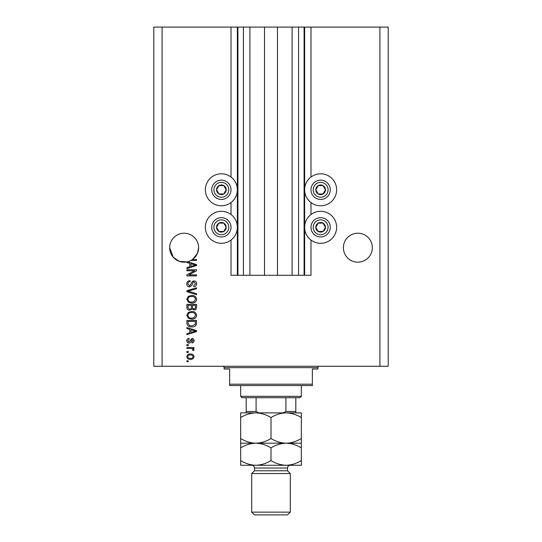 <?xml version="1.0" encoding="UTF-8"?>
<svg xmlns="http://www.w3.org/2000/svg" width="542" height="542" viewBox="0 0 542 542"><rect width="100%" height="100%" fill="white"/><g stroke="black" fill="none" stroke-linecap="round" stroke-linejoin="round"><path stroke-width="0.81" d="M249.903 27.1L249.903 275.275L264.523 275.275L264.523 27.1L231.014 27.1L231.014 177.038M231.014 202.545L231.014 214.544M231.014 240.045L231.014 275.275L237.911 275.275L237.911 27.1M243.426 27.1L243.426 275.275L237.911 275.275M249.903 275.275L243.426 275.275M264.523 275.275L277.477 275.275L277.477 27.1L264.523 27.1M298.574 27.1L298.574 275.275L304.089 275.275L304.089 27.1L292.097 27.1L292.097 275.275L277.477 275.275M292.097 27.1L277.477 27.1M298.574 275.275L292.097 275.275M304.089 27.1L304.645 27.1L304.645 275.275L304.089 275.275M310.986 240.045L310.986 275.275L304.645 275.275M379.922 27.1L379.922 366.27L388.194 366.27L388.194 27.1L310.986 27.1L310.986 177.038M310.986 202.545L310.986 214.544M310.986 27.1L304.645 27.1M372.34 247.701A14.478 14.478 0 0 0 357.862 233.223A14.478 14.478 0 0 0 343.384 247.701A14.478 14.478 0 0 0 357.862 262.179A14.478 14.478 0 0 0 372.34 247.701M198.616 247.701A14.478 14.478 0 0 0 184.138 233.223A14.478 14.478 0 0 0 169.66 247.701L173.271 257.267L179.145 261.285L186.895 261.908A14.478 14.478 0 0 0 198.616 247.701L197.451 253.385L192.552 259.483L196.55 259.483L196.55 260.485L190.933 260.485M320.634 173.799A15.996 15.996 0 0 0 304.645 189.795A15.996 15.996 0 0 0 320.634 205.784A15.996 15.996 0 0 0 336.629 189.795A15.996 15.996 0 0 0 320.634 173.799M320.634 211.299A15.996 15.996 0 0 1 336.629 227.294A15.996 15.996 0 0 1 320.634 243.29A15.996 15.996 0 0 1 304.645 227.294A15.996 15.996 0 0 1 320.634 211.299M221.366 205.784A15.996 15.996 0 0 1 205.371 189.795A15.996 15.996 0 0 1 221.366 173.799A15.996 15.996 0 0 1 237.355 189.795A15.996 15.996 0 0 1 221.366 205.784M221.366 243.29A15.996 15.996 0 0 0 237.355 227.294A15.996 15.996 0 0 0 221.366 211.299A15.996 15.996 0 0 0 205.371 227.294A15.996 15.996 0 0 0 221.366 243.29M187.681 261.739L196.55 264.571L196.55 265.546L186.895 268.629L186.895 267.592L189.781 266.745L189.781 263.371L186.895 262.531L186.895 261.908A14.478 14.478 0 0 1 169.66 247.701M194.578 270.763L186.895 270.763L186.895 269.76L196.55 269.76L196.55 270.824L188.853 274.896L196.55 274.896L196.55 275.898L186.895 275.898L186.895 274.828L194.578 270.763M189.585 286.928C187.762 286.752 186.827 285.736 186.773 283.893C186.895 281.86 187.986 280.783 190.032 280.661L190.154 281.664C188.738 281.793 187.986 282.565 187.898 283.974L189.551 285.925L191.38 283.52C191.631 281.948 192.518 281.081 194.029 280.912C195.73 281.061 196.611 281.996 196.671 283.717C196.583 285.553 195.621 286.542 193.792 286.677L193.663 285.675L195.547 283.751L194.009 281.915L193.027 282.233L191.888 285.444L189.585 286.928M196.55 294.74L186.895 291.704L186.895 290.668L196.55 287.782L196.55 288.811L188.027 291.129L196.55 293.696L196.55 294.74M186.773 299.279L188.284 296.433L191.597 295.451C194.463 295.336 196.157 296.616 196.671 299.286C196.17 301.901 194.517 303.174 191.712 303.1L188.243 302.118L186.773 299.279M186.773 315.322L188.284 312.477L191.597 311.494C194.463 311.379 196.157 312.659 196.671 315.329C196.17 317.944 194.517 319.218 191.712 319.143L188.243 318.161L186.773 315.322M189.781 329.428L186.895 328.587L186.895 327.544L196.55 330.627L196.55 331.602L186.895 334.685L186.895 333.642L189.781 332.802L189.781 329.428M188.277 361.758L186.895 361.758L186.895 360.755L188.277 360.755L188.277 361.758M379.922 366.27L153.806 366.27L153.806 27.1L162.078 27.1L162.078 366.27M231.014 27.1L162.078 27.1M190.479 359.38C188.386 359.509 187.153 358.608 186.773 356.683C187.146 354.78 188.352 353.885 190.405 353.987C192.464 353.879 193.677 354.78 194.043 356.683C193.684 358.56 192.498 359.461 190.479 359.38M188.277 352.483L186.895 352.483L186.895 351.48L188.277 351.48L188.277 352.483M190.533 348.472L186.895 348.472L186.895 347.469L193.914 347.469L193.914 348.472L192.796 348.472L194.043 349.658L193.663 350.606L192.661 350.227L192.789 349.549L191.97 348.648L190.533 348.472M188.277 345.593L186.895 345.593L186.895 344.59L188.277 344.59L188.277 345.593M189.036 343.086C187.579 342.978 186.827 342.185 186.773 340.715C186.848 339.299 187.6 338.499 189.029 338.323L189.151 339.326L187.776 340.782L188.86 342.083L192.037 338.445C193.352 338.581 194.022 339.319 194.043 340.667C194.016 342.009 193.352 342.774 192.037 342.957L191.909 341.955L193.04 340.708L192.18 339.448L191.197 340.891C191.028 342.239 190.303 342.971 189.036 343.086M191.773 326.914C188.914 327.09 187.288 325.864 186.895 323.242L186.895 320.397L196.55 320.397L196.367 324.651C195.364 326.318 193.826 327.07 191.773 326.914M189.727 310.241C187.857 310.166 186.909 309.191 186.895 307.321L186.895 304.353L196.55 304.353L196.55 307.348C196.536 308.967 195.73 309.848 194.124 309.99L192.098 308.913L189.727 310.241M193.04 356.656C192.674 355.43 191.8 354.874 190.411 354.99C188.989 354.868 188.115 355.444 187.776 356.711C188.142 357.937 189.016 358.492 190.411 358.377C191.827 358.492 192.701 357.916 193.04 356.656M193.718 330.667L190.906 329.753L190.906 332.47L195.54 331.115L193.718 330.667M195.418 321.399L188.027 321.399L188.027 323.12L189.429 325.525L191.787 325.911L195.228 324.462L195.418 321.399M195.547 315.336C195.127 313.29 193.806 312.348 191.577 312.497C189.504 312.436 188.277 313.378 187.898 315.315C188.304 317.307 189.585 318.249 191.739 318.14L193.921 317.72L195.547 315.336M195.418 305.356L192.539 305.356L192.627 308.113L193.961 308.987C195.086 308.859 195.574 308.195 195.418 306.996L195.418 305.356M191.407 305.356L188.027 305.356L188.149 308.317L189.72 309.238C190.933 309.136 191.495 308.452 191.407 307.206L191.407 305.356M195.547 299.292C195.127 297.246 193.806 296.305 191.577 296.454C189.504 296.393 188.277 297.334 187.898 299.272C188.304 301.264 189.585 302.206 191.739 302.097L193.921 301.677L195.547 299.292M193.718 264.611L190.906 263.703L190.906 266.413L195.54 265.058L193.718 264.611M225.547 192.207A4.824 4.824 0 0 0 218.954 185.615A4.824 4.824 0 0 0 218.954 193.968A4.824 4.824 0 0 0 225.547 192.207M224.984 191.882L226.19 189.795L223.778 185.615L218.954 185.615L216.543 189.795L218.954 193.968L223.778 193.968L224.984 191.882M213.006 184.964A9.654 9.654 0 0 1 226.19 181.435A9.654 9.654 0 0 1 229.727 194.619A9.654 9.654 0 0 1 216.543 198.148A9.654 9.654 0 0 1 213.006 184.964A9.654 9.654 0 0 0 216.543 198.148A9.654 9.654 0 0 0 229.727 194.619M226.19 189.795L223.778 185.615L218.954 185.615L216.543 189.795L218.954 193.968L223.778 193.968L226.19 189.795M324.814 192.207A4.824 4.824 0 0 0 318.222 185.615A4.824 4.824 0 0 0 318.222 193.968A4.824 4.824 0 0 0 324.814 192.207M324.252 191.882L325.457 189.795L323.046 185.615L318.222 185.615L315.81 189.795L318.222 193.968L323.046 193.968L324.252 191.882M312.273 184.964A9.654 9.654 0 0 1 325.457 181.435A9.654 9.654 0 0 1 328.994 194.619A9.654 9.654 0 0 1 315.81 198.148A9.654 9.654 0 0 1 312.273 184.964A9.654 9.654 0 0 0 315.81 198.148A9.654 9.654 0 0 0 328.994 194.619M325.457 189.795L323.046 185.615L318.222 185.615L315.81 189.795L318.222 193.968L323.046 193.968L325.457 189.795M324.814 229.706A4.824 4.824 0 0 0 318.222 223.114A4.824 4.824 0 0 0 318.222 231.475A4.824 4.824 0 0 0 324.814 229.706M324.252 229.381L325.457 227.294L323.046 223.114L318.222 223.114L315.81 227.294L318.222 231.475L323.046 231.475L324.252 229.381M312.273 222.471A9.654 9.654 0 0 1 325.457 218.934A9.654 9.654 0 0 1 328.994 232.118A9.654 9.654 0 0 1 315.81 235.655A9.654 9.654 0 0 1 312.273 222.471A9.654 9.654 0 0 0 315.81 235.655A9.654 9.654 0 0 0 328.994 232.118M325.457 227.294L323.046 223.114L318.222 223.114L315.81 227.294L318.222 231.475L323.046 231.475L325.457 227.294M225.547 229.706A4.824 4.824 0 0 0 218.954 223.114A4.824 4.824 0 0 0 218.954 231.475A4.824 4.824 0 0 0 225.547 229.706M224.984 229.381L226.19 227.294L223.778 223.114L218.954 223.114L216.543 227.294L218.954 231.475L223.778 231.475L224.984 229.381M213.006 222.471A9.654 9.654 0 0 1 226.19 218.934A9.654 9.654 0 0 1 229.727 232.118A9.654 9.654 0 0 1 216.543 235.655A9.654 9.654 0 0 1 213.006 222.471A9.654 9.654 0 0 0 216.543 235.655A9.654 9.654 0 0 0 229.727 232.118M226.19 227.294L223.778 223.114L218.954 223.114L216.543 227.294L218.954 231.475L223.778 231.475L226.19 227.294M222.742 366.27A1.382 1.382 0 0 1 224.124 367.652L224.124 369.027L229.639 369.027L229.639 384.197L312.361 384.197L312.361 369.027L317.876 369.027L317.876 367.652L224.124 367.652M319.258 366.27A1.382 1.382 0 0 0 317.876 367.652M312.361 384.197L312.361 385.572L229.639 385.572L229.639 384.197M301.332 396.331L299.956 397.706L242.044 397.706L240.668 396.331L301.332 396.331L301.332 385.572M240.668 396.331L240.668 385.572M295.817 397.706L295.817 412.442M283.019 412.875L285.912 411.493L295.817 411.493M285.912 397.706L285.912 411.493M256.088 397.706L256.088 411.493L258.981 412.875M246.183 397.706L246.183 412.875L246.183 411.493L256.088 411.493M287.545 470.781L254.455 470.781L251.698 473.539L290.302 473.539L287.545 470.781L287.545 468.024A2.757 2.757 0 0 1 290.302 465.266M290.302 512.143L287.545 514.9L254.455 514.9L251.698 512.143L290.302 512.143L290.302 473.539M254.455 470.781L254.455 468.024A2.757 2.757 0 0 0 251.698 465.266L240.668 465.266L240.668 447.895C245.391 444.962 250.445 443.403 255.831 443.207C250.506 443.024 245.451 441.459 240.668 438.512L240.668 417.564C245.391 414.63 250.445 413.065 255.831 412.875C261.163 413.051 266.217 414.616 271 417.564C275.722 414.63 280.776 413.065 286.169 412.875C291.494 413.051 296.549 414.616 301.332 417.564L301.332 412.875L240.668 412.875L240.668 417.564M251.698 512.143L251.698 473.539M301.332 443.207L286.169 443.207C291.494 443.383 296.549 444.948 301.332 447.895L301.332 438.512C296.61 441.445 291.555 443.01 286.169 443.207C280.837 443.024 275.783 441.459 271 438.512L271 417.564M301.332 438.512L301.332 417.564M271 438.512C266.278 441.445 261.224 443.01 255.831 443.207L240.668 443.207L240.668 447.895M240.668 438.512L240.668 443.207M286.169 443.207L255.831 443.207C261.163 443.383 266.217 444.948 271 447.895C275.722 444.962 280.776 443.403 286.169 443.207M255.831 465.266C261.224 465.07 266.278 463.505 271 460.571C275.783 463.525 280.837 465.083 286.169 465.266C291.555 465.07 296.61 463.505 301.332 460.571L301.332 465.266L255.831 465.266C250.506 465.083 245.451 463.525 240.668 460.571M271 460.571L271 447.895M301.332 460.571L301.332 447.895M237.355 27.1L237.355 275.275M227.816 193.514A7.446 7.446 0 0 0 225.086 183.345A7.446 7.446 0 0 0 214.917 186.069A7.446 7.446 0 0 0 217.64 196.238A7.446 7.446 0 0 0 227.816 193.514M327.083 193.514A7.446 7.446 0 0 0 324.36 183.345A7.446 7.446 0 0 0 314.184 186.069A7.446 7.446 0 0 0 316.914 196.238A7.446 7.446 0 0 0 327.083 193.514M327.083 231.014A7.446 7.446 0 0 0 324.36 220.845A7.446 7.446 0 0 0 314.184 223.568A7.446 7.446 0 0 0 316.914 233.744A7.446 7.446 0 0 0 327.083 231.014M227.816 231.014A7.446 7.446 0 0 0 225.086 220.845A7.446 7.446 0 0 0 214.917 223.568A7.446 7.446 0 0 0 217.64 233.744A7.446 7.446 0 0 0 227.816 231.014M287.545 468.024L254.455 468.024"/></g></svg>
